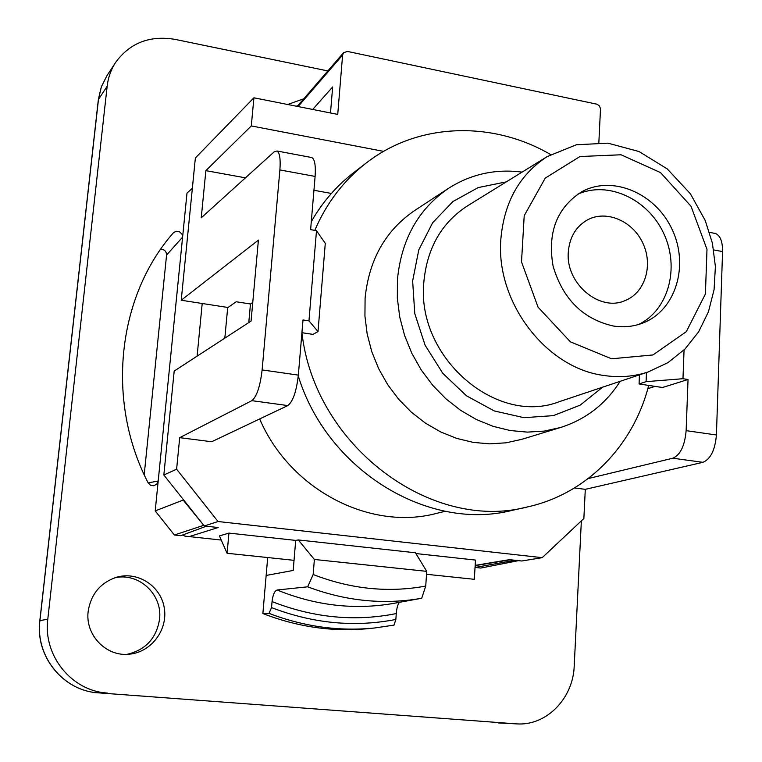 <?xml version="1.0" encoding="UTF-8"?>
<svg xmlns="http://www.w3.org/2000/svg" width="762" height="762" viewBox="0 0 762 762"><rect width="100%" height="100%" fill="white"/><g stroke="black" fill="none" stroke-linecap="round" stroke-linejoin="round"><path stroke-width="1.14" d="M688.038 379.495L662.521 387.515L639.07 383.943L646.1 381.657L682.971 378.714L688.038 379.495L686.133 430.654C684.79 445.751 680.361 454.943 672.827 458.219L702.916 462.324C710.613 459.105 715.108 449.99 716.413 434.988L686.133 430.654M639.461 374.856L639.07 383.943M314.773 230.372C326.669 202.787 343.833 180.318 366.265 162.973C418.471 122.33 492.519 120.606 550.64 154.562M648.691 385.41C633.584 445.322 587.102 493.824 527.466 506.93C431.244 532.428 314.582 445.77 301.923 332.708L313.011 334.385L318.011 331.556L308.953 320.878L303 319.954L298.342 375.114L262.128 369.922C260.185 386.382 256.775 396.631 251.879 400.66L179.699 437.664L176.613 469.211L163.84 475.002L204.273 525.99L218.037 521.522L176.613 469.211M560.594 427.482L521.799 439.322L506.025 442.817L489.69 443.855L473.126 442.37L456.667 438.379L440.665 431.94L425.453 423.158L411.366 412.204L398.697 399.298L387.725 384.715L378.695 368.741L371.799 351.739L367.179 334.051L364.931 316.068L365.093 298.18C369.008 259.69 385.515 230.486 414.595 210.579L448.513 188.338C418.414 208.95 401.383 239.354 397.44 279.53L397.335 298.218L399.736 317.011L404.603 335.499L411.832 353.301L421.272 370.018L432.721 385.305L445.922 398.831L460.6 410.318L476.421 419.538L493.052 426.32L510.14 430.53L527.323 432.121L544.249 431.092L560.594 427.482C585.864 419.386 605.723 403.993 620.154 381.324M522.103 172.107C495.443 168.688 470.916 174.098 448.513 188.338M602.609 387.191L580.158 405.165L553.307 415.642L523.951 417.671L494.252 410.937L466.468 395.802L442.779 373.304L425.072 345.157L414.766 313.553L412.642 280.949L418.786 249.907L432.616 222.771L452.952 201.52L478.184 187.585L506.368 181.832M423.872 281.854C427.12 247.983 441.655 222.656 467.468 205.873L547.278 156.543C519.56 174.574 504.082 202.149 500.844 239.268C495.586 302.162 546.23 368.322 604.095 375.504C619.468 377.781 634.174 376.59 648.224 371.923L559.251 401.698C496.252 426.349 415.909 356.835 423.872 281.854M613.086 325.974C582.825 318.945 562.823 298.999 553.088 266.148C547.316 232.734 556.727 208.016 581.33 191.995C612.077 174.631 655.396 193.015 672.094 229.391C689.372 265.5 675.77 310.553 642.757 323.069C633.384 326.65 623.487 327.622 613.086 325.974M577.52 194.329C607.857 180.413 647.843 198.958 663.683 233.334C679.961 267.5 668.636 310.096 638.527 324.507M568.3 252.174C565.499 283.693 600.065 312.515 625.545 300.39C645.271 292.332 653.329 265.052 642.842 243.097C632.689 220.999 606.562 209.74 587.74 219.742C576.005 226.352 569.528 237.163 568.3 252.174M311.287 221.704C322.383 202.235 336.442 185.938 353.463 172.822L366.265 162.973M527.466 506.93L511.702 510.464C428.396 531.609 327.231 470.478 298.266 375.99M655.072 386.382L647.814 388.687M588.207 478.565L672.827 458.219M702.916 462.324L585.302 489.328L574.491 487.956M713.708 249.926L722.567 251.565C722.624 241.583 720.29 235.572 715.547 233.515L714.099 233.239M722.567 251.565L716.413 434.988M585.302 489.328L583.873 518.493L542.201 557.67L521.713 561.003L509.464 559.651L475.174 565.366M248.783 322.564L250.469 303.99L236.172 301.762L228 307.486L181.223 300.247L195.367 157.982L253.908 97.803L337.728 114.405L342.614 55.035L343.605 52.645L347.52 51.445L597.103 104.242L599.456 105.994L600.504 108.823L598.856 142.57M312.706 109.442L332.651 86.954L330.489 112.966M262.128 369.922L279.892 169.926C280.683 159.096 279.73 152.791 277.025 151L274.206 151.829L201.244 217.818L205.864 170.65L251.298 125.93L253.908 97.803M181.223 300.247L258.404 240.116L251.069 321.088L174.184 371.056L163.84 475.002M205.864 170.65L245.45 177.841M313.934 190.271L331.394 193.443M383.619 151.371L251.298 125.93M259.671 418.938C290.017 489.852 370.037 531.047 436.331 513.445L445.332 511.264M542.201 557.67L218.037 521.522M184.985 536.143L182.547 535.019L184.985 536.143L189.214 536.6L218.17 527.523L204.273 525.99M189.214 536.6L221.237 540.048M295.694 540.401L294.037 560.327L227.095 553.279L219.418 535.934L228.933 533.095L295.694 540.401L298.313 539.944L314.382 559.46L313.163 574.51L307.667 586.816C345.51 601.047 383.267 604.895 420.919 598.389L421.71 598.246L425.729 586.083C388.287 592.95 350.768 589.093 313.163 574.51M425.729 586.083L426.72 571.357L415.442 552.774L298.313 539.944M415.919 553.555L475.498 560.08L474.307 579.32L426.52 574.281M227.095 553.279L228.933 533.095M684.057 349.958L682.971 378.714M646.481 372.504L646.1 381.657M251.879 400.66L287.807 405.575L211.674 441.741L179.699 437.664M287.807 405.575C292.941 401.603 296.456 391.449 298.342 375.114M279.892 169.926L315.106 176.422L310.62 229.657L316.497 230.676L308.953 320.878M315.106 176.422C315.839 165.659 314.763 159.372 311.877 157.563L310.972 157.391M250.469 303.99L252.755 302.438M316.497 230.676L325.288 243.354L318.011 331.556M294.037 560.327L293.199 570.443L266.148 575.453L262.871 613.534L268.996 613.362C303.876 626.659 339.014 631.546 374.409 628.012L394.002 625.116L395.859 619.458C354.549 627.497 313.106 623.545 271.539 607.609L268.996 613.362M518.522 560.651L480.774 568.042L475.145 567.442L475.259 565.614M514.998 560.261L475.145 567.442M203.911 525.523L183.166 500.072L155.21 510.902L187.004 193.062L192.348 188.338M227.705 307.448L224.828 338.137M202.206 303.495L197.11 356.149M183.232 499.453L183.166 500.072M206.359 526.218L180.746 535.686L174.374 535L155.21 510.902M174.374 535L203.302 525.456M271.539 607.609L272.053 601.589C313.563 617.849 354.968 621.84 396.278 613.572L395.859 619.458M307.667 586.816L277.111 589.998C274.52 591.017 272.834 594.884 272.053 601.589M374.409 628.012L368.875 628.574C333.251 632.127 297.913 627.116 262.871 613.534M314.382 559.46L426.72 571.357M421.71 598.246L414.557 599.551M396.278 613.572C396.802 607.581 397.916 603.818 399.621 602.285M327.831 70.933L175.184 39.405C149.943 35.176 130.15 42.758 115.805 62.16C111.071 69.361 108.194 77.381 107.166 86.22L98.355 99.593L39.834 620.659C35.033 656.282 63.313 691.029 98.393 692.839L515.541 723.814L98.412 692.839C63.436 691.058 35.109 656.292 39.929 620.601L98.489 99.222L101.365 86.811L106.985 75.6L101.289 86.944L98.374 99.479M581.358 520.856L574.215 665.969C573.234 698.297 546.573 725.891 516.95 723.9L515.541 723.814M107.166 86.22L47.796 619.192L39.834 620.659M107.547 693.058C71.857 691.239 42.91 655.672 47.796 619.192M160.696 249.241C164.421 249.345 166.383 251.279 166.573 255.051L182.594 237.153L182.004 234.163L179.26 231.591L176.032 231.238L173.412 232.781C117.596 296.056 105.48 400.431 148.104 482.803L150.495 485.232L153.657 485.775L156.696 484.241L158.201 481.003L148.142 482.889M267.691 557.555L266.148 575.453M88.163 611.4C90.964 593.922 100.565 582.501 116.977 577.12C138.093 571.167 160.877 586.149 164.278 607.943C168.088 629.65 151.381 652.167 129.492 654.158C106.442 657.139 84.982 635.051 88.163 611.4M166.573 255.051L144.209 474.736M114.681 577.825C138.703 572.119 162.725 594.427 159.544 619.192C156.496 638.251 145.685 649.957 127.102 654.32M611.562 358.797L570.386 341.833L538.058 307.162L521.513 261.918L524.208 215.703L545.259 178.098L579.949 156.534L621.059 154.772L660.54 172.603L691.029 206.264L706.993 249.384L705.412 293.97L686.314 331.651L652.958 354.949L611.562 358.797M298.094 106.556L342.614 55.035M296.304 106.194L297.913 105.604M277.111 589.998C315.716 605.657 354.444 610.133 393.278 603.447L395.945 602.952M498.3 722.947L516.95 723.9M648.224 371.923L667.95 362.636L684.99 349.034L698.649 331.803L708.45 311.744L714.08 289.693L715.394 266.548L712.403 243.192L705.241 220.532L690.382 193.767L667.264 168.926L639.051 151.533L607.914 143.151L576.386 144.77L547.278 156.543M343.538 52.73L297.247 106.385M715.547 233.515L709.536 232.381M475.155 565.633L510.445 559.765M277.025 151L311.877 157.563M287.665 104.489L303.819 98.765M420.919 598.389L393.278 603.447M115.805 62.16L106.947 75.648"/></g></svg>
